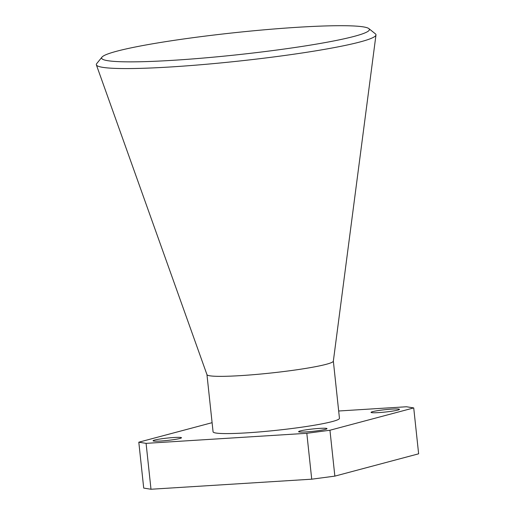<?xml version="1.0" encoding="UTF-8"?>
<svg xmlns="http://www.w3.org/2000/svg" width="515" height="515" viewBox="0 0 515 515"><rect width="100%" height="100%" fill="white"/><g stroke="black" fill="none" stroke-linecap="round" stroke-linejoin="round"><path stroke-width="0.77" d="M368.862 28.608L375.396 33.842A140.627 11.613 173.9 0 1 375.976 34.981A140.627 11.613 173.9 0 1 171.521 66.905A140.627 11.613 173.9 0 1 96.369 64.858A140.627 11.613 173.9 0 1 96.698 63.622L101.976 57.126A134.666 11.124 173.9 0 1 297.413 27.295A134.666 11.124 173.9 0 1 368.862 28.608A134.666 11.124 173.9 0 1 236.7 54.841A134.666 11.124 173.9 0 1 101.976 57.126M96.369 64.858L206.978 374.675A63.551 5.247 -6.1 0 0 240.943 375.602A63.551 5.247 -6.1 0 0 333.34 361.17L375.976 34.981M206.959 374.624L213.075 431.815A63.551 5.247 -6.1 0 0 276.825 430.276A63.551 5.247 -6.1 0 0 339.456 418.309L333.347 361.118M378.692 412.605A14.285 1.178 -6.1 0 0 399.466 409.335A14.285 1.178 -6.1 0 0 385.13 409.683A14.285 1.178 -6.1 0 0 371.051 412.373A14.285 1.178 -6.1 0 0 378.692 412.605M306.238 431.905A14.285 1.178 -6.1 0 0 327.006 428.635A14.285 1.178 -6.1 0 0 312.676 428.982A14.285 1.178 -6.1 0 0 298.597 431.673A14.285 1.178 -6.1 0 0 306.238 431.905M338.677 411.002L406.444 406.76L413.725 407.919L329.948 430.237L306.818 433.302L146.086 443.357L138.805 442.198L212.096 422.68M160.706 441.014A14.285 1.178 -6.1 0 0 181.48 437.75A14.285 1.178 -6.1 0 0 167.15 438.091A14.285 1.178 -6.1 0 0 153.064 440.782A14.285 1.178 -6.1 0 0 160.706 441.014M146.086 443.357L150.992 489.25L143.711 488.091L138.805 442.198M150.992 489.25L311.723 479.188L306.818 433.302M329.948 430.237L334.853 476.124L311.723 479.188M334.853 476.124L418.631 453.812L413.725 407.919"/></g></svg>
